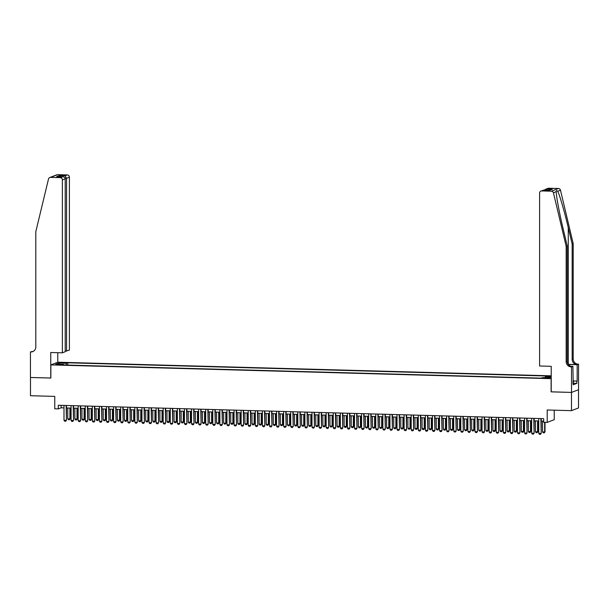 <?xml version="1.0" encoding="UTF-8"?>
<svg xmlns="http://www.w3.org/2000/svg" width="609" height="609" viewBox="0 0 609 609"><rect width="100%" height="100%" fill="white"/><g stroke="black" fill="none" stroke-linecap="round" stroke-linejoin="round"><path stroke-width="0.91" d="M57.002 364.89L59.956 364.654L57.002 364.89M551.221 375.829L57.885 362.21L50.859 364.913L551.221 378.676M578.512 389.73L578.512 407.961L571.486 410.656L547.217 409.986L547.217 422.395L554.243 419.692L554.243 410.184M50.859 364.913L50.859 378.044L30.488 377.489L30.488 395.728L54.757 396.398L54.757 408.799L58.297 408.898L61.144 407.802L63.991 407.885M551.221 391.815L571.486 392.417L571.486 410.656M547.217 422.395L543.677 422.296L543.677 418.649L58.297 405.251L58.297 408.898M547.902 377.945L543.479 378.128L546.722 378.395L549.584 378.166L547.902 377.945L547.902 378.395M63.717 364.966L63.557 364.41L62.225 364.92L541.226 378.143L542.558 377.633L551.221 377.511M63.557 364.41L55.762 364.197L58.647 363.086L66.442 363.299L67.774 362.789L546.775 376.012L545.443 376.522L551.221 376.682M551.115 391.853L551.115 378.722M66.457 407.954L71.078 408.076M73.544 408.144L78.165 408.274M80.632 408.342L85.252 408.472M87.719 408.54L92.332 408.669M94.806 408.73L99.419 408.86M101.886 408.928L106.506 409.058M108.973 409.126L113.594 409.256M116.06 409.324L120.681 409.446M123.147 409.514L127.768 409.644M130.235 409.712L134.848 409.842M137.314 409.91L141.935 410.032M144.402 410.101L149.022 410.23M151.489 410.299L156.11 410.428M158.576 410.496L163.197 410.618M165.663 410.687L170.276 410.816M172.75 410.885L177.364 411.014M179.83 411.083L184.451 411.212M186.917 411.273L191.538 411.402M194.005 411.471L198.625 411.6M201.092 411.669L205.705 411.798M208.179 411.867L212.792 411.989M215.259 412.057L219.879 412.186M222.346 412.255L226.967 412.384M229.433 412.453L234.054 412.575M236.52 412.643L241.141 412.773M243.608 412.841L248.221 412.971M250.695 413.039L255.308 413.161M257.774 413.229L262.395 413.359M264.862 413.427L269.483 413.557M271.949 413.625L276.57 413.747M279.036 413.815L283.649 413.945M286.123 414.013L290.737 414.143M293.203 414.211L297.824 414.341M300.29 414.402L304.911 414.531M307.378 414.6L311.998 414.729M314.465 414.798L319.086 414.927M321.552 414.995L326.165 415.117M328.632 415.186L333.252 415.315M335.719 415.384L340.34 415.513M342.806 415.582L347.427 415.703M349.893 415.772L354.514 415.901M356.981 415.97L361.594 416.099M364.068 416.168L368.681 416.29M371.147 416.358L375.768 416.487M378.235 416.556L382.855 416.685M385.322 416.754L389.943 416.883M392.409 416.944L397.022 417.074M399.496 417.142L404.11 417.272M406.576 417.34L411.197 417.469M413.663 417.538L418.284 417.66M420.75 417.728L425.371 417.858M427.838 417.926L432.459 418.056M434.925 418.124L439.538 418.246M442.012 418.314L446.625 418.444M449.092 418.512L453.713 418.642M456.179 418.71L460.8 418.832M463.266 418.901L467.887 419.03M470.354 419.099L474.967 419.228M477.441 419.296L482.054 419.418M484.52 419.487L489.141 419.616M491.608 419.685L496.228 419.814M498.695 419.883L503.316 420.012M505.782 420.081L510.403 420.202M512.869 420.271L517.483 420.4M519.949 420.469L524.57 420.598M527.036 420.667L531.657 420.789M534.123 420.857L538.744 420.986M541.211 421.055L543.677 421.124M61.144 405.328L61.144 407.802M545.162 377.702L545.443 376.522M67.774 365.073L67.774 362.789M66.442 363.299L66.031 365.027M58.647 363.086L59.408 364.296M540.868 418.573L541.211 433.311L540.533 434.301L539.414 434.293L538.744 433.387L538.744 418.512M541.211 418.581L541.211 433.311M538.744 433.387L540.868 433.448L540.48 434.324M542.543 421.093L542.543 431.926L544.667 431.987L544.667 422.326M545.009 431.857L544.279 432.862L545.009 431.857L545.009 422.334M544.279 432.862L543.213 432.832L542.543 431.926M572.902 380.891L573.442 381.097L573.206 384.043M573.442 381.097L572.902 381.158M548.755 188.234L545.481 189.323L547.963 188.364A2.2 2.116 69 0 1 548.755 188.234L558.423 188.501A2.2 2.116 69 0 1 560.493 190.221L573.198 243.63L572.163 244.034L572.163 359.325A5.138 4.933 -111 0 0 577.119 364.57L568.266 364.327A9.554 0.982 0 0 0 568.212 364.319M572.163 244.034L568.266 227.652C564.589 211.978 559.61 194.811 557.715 191.287C556.679 190.259 556.192 190.45 556.245 191.85C556.2 196.121 559.542 213.919 563.317 229.555L567.215 245.929L567.215 361.221A5.138 4.933 -111 0 0 572.171 366.466L571.135 366.869L571.524 366.877L571.524 392.417L551.221 391.861L551.221 366.321L539.604 366.001L539.604 193.061A2.2 2.116 -111 0 1 541.728 190.929L551.404 191.196L558.423 188.501M556.238 191.492L553.467 192.924L566.172 246.333L566.172 361.624A5.138 4.933 -111 0 0 571.135 366.869M573.198 243.63L573.198 358.922A5.138 4.933 -111 0 0 578.162 364.167L578.55 364.182L578.55 389.714L571.524 392.417M567.215 245.929L566.172 246.333M573.016 380.937L577.172 381.051L573.374 381.074M572.902 382.566L573.206 384.766L576.868 383.358L576.868 381.173M573.206 382.581L572.902 366.352L571.524 366.877M578.55 364.182L577.172 364.707L568.311 364.464M577.172 381.051L577.172 364.707M571.029 366.298L572.902 366.352M553.467 192.924A2.2 2.116 -111 0 0 551.404 191.196M576.868 383.358L573.442 383.267M545.481 189.323L544.37 190.054M546.486 189.102L552.363 189.27L549.501 190.198M552.363 189.27L549.546 190.214M549.881 190.221L543.829 190.046L540.937 191.066M65.209 351.18L69.396 350.129L69.396 177.189L66.556 178.285L65.117 178.239M66.556 351.218L66.556 178.285L65.003 175.818L67.272 174.943L57.596 174.676L50.577 177.379A2.2 2.116 -111 0 0 48.507 178.985L35.802 231.694L35.802 346.985A5.138 4.933 69 0 1 30.838 351.956L30.45 351.949L30.45 377.481L50.859 378.006M50.753 378.044L50.753 352.504L62.369 352.824L62.369 179.891A2.2 2.116 -111 0 0 60.245 177.645L50.577 177.379M30.45 351.949L33.031 351.446M57.779 362.256L57.779 352.702M62.369 352.824L65.209 351.736L65.209 178.802L62.369 179.891M49.786 177.508L56.812 174.813A2.2 2.116 69 0 1 57.596 174.676M67.272 174.943A2.2 2.116 69 0 1 69.396 177.189M33.191 351.408A5.138 4.933 69 0 1 31.881 351.553L30.838 351.956M60.245 177.645L62.803 176.77L57.208 176.625M56.919 176.602L62.514 176.77C64.143 176.816 65.041 177.493 65.209 178.802M56.637 176.61L59.119 175.651L60.337 176.701M533.781 418.375L534.123 433.121L533.454 434.11L532.327 434.103L531.657 433.189L531.657 418.314M534.123 418.383L534.123 433.121M531.657 433.189L533.781 433.25L533.393 434.126M526.694 418.177L527.036 432.923L526.305 433.935L525.247 433.905L524.57 432.991L524.57 418.117M527.036 418.185L527.036 432.923M524.57 432.991L526.694 433.052L526.305 433.935M519.614 417.98L519.949 432.725L519.218 433.737L518.16 433.707L517.483 432.801L517.483 417.926M519.949 417.995L519.949 432.725M517.483 432.801L519.614 432.862L519.218 433.737M512.527 417.789L512.869 432.535L512.192 433.517L511.073 433.509L510.403 432.603L510.403 417.728M512.869 417.797L512.869 432.535M510.403 432.603L512.527 432.664L512.139 433.539M535.456 420.895L535.456 431.728L537.58 431.789L537.58 420.956M537.922 431.659L537.191 432.672L537.922 431.659L537.922 420.964M537.191 432.672L536.126 432.641L535.456 431.728M528.368 420.697L528.368 431.537L530.492 431.591L530.492 420.758M530.835 431.461L530.104 432.474L530.835 431.461L530.835 420.766M530.104 432.474L529.046 432.443L528.368 431.537M521.281 420.507L521.281 431.339L523.405 431.4L523.405 420.56M523.748 431.271L523.017 432.276L523.748 431.271L523.748 420.575M523.017 432.276L521.959 432.245L521.281 431.339M514.194 420.309L514.194 431.142L516.325 431.202L516.325 420.37M516.668 431.073L515.937 432.086L516.668 431.073L516.668 420.377M515.937 432.086L514.871 432.055L514.194 431.142M505.44 417.591L505.782 432.337L505.105 433.326L503.986 433.319L503.316 432.405L503.316 417.53M505.782 417.599L505.782 432.337M503.316 432.405L505.44 432.466L505.051 433.349M507.114 420.111L507.114 430.951L509.238 431.005L509.238 420.172M509.581 430.875L508.85 431.888L509.581 430.875L509.581 420.18M508.85 431.888L507.784 431.857L507.114 430.951M498.352 417.393L498.695 432.139L497.964 433.151L496.898 433.121L496.228 432.215L496.228 417.34M498.695 417.409L498.695 432.139M496.228 432.215L498.352 432.268L497.964 433.151M500.027 419.921L500.027 430.753L502.151 430.814L502.151 419.974M502.494 430.677L501.763 431.69L502.494 430.677L502.494 419.989M501.763 431.69L500.697 431.659L500.027 430.753M491.265 417.203L491.608 431.941L490.877 432.953L489.819 432.923L489.141 432.017L489.141 417.142M491.608 417.211L491.608 431.941M489.141 432.017L491.265 432.078L490.877 432.953M492.94 419.723L492.94 430.555L495.064 430.616L495.064 419.784M495.406 430.487L494.675 431.499L495.406 430.487L495.406 419.791M494.675 431.499L493.61 431.469L492.94 430.555M484.178 417.005L484.52 431.751L483.79 432.763L482.731 432.733L482.054 431.819L482.054 416.944M484.52 417.013L484.52 431.751M482.054 431.819L484.178 431.88L483.79 432.763M485.853 419.525L485.853 430.365L487.976 430.418L487.976 419.586M488.319 430.289L487.588 431.301L488.319 430.289L488.319 419.593M487.588 431.301L486.53 431.271L485.853 430.365M477.098 416.807L477.441 431.553L476.71 432.565L475.644 432.535L474.967 431.629L474.967 416.754M477.441 416.822L477.441 431.553M474.967 431.629L477.098 431.682L476.71 432.565M478.765 419.335L478.765 430.167L480.897 430.228L480.897 419.388M481.232 430.091L480.501 431.103L481.232 430.091L481.232 419.403M480.501 431.103L479.443 431.073L478.765 430.167M470.011 416.617L470.354 431.355L469.676 432.344L468.557 432.337L467.887 431.431L467.887 416.556M470.354 416.625L470.354 431.355M467.887 431.431L470.011 431.492L469.623 432.367M471.686 419.137L471.686 429.969L473.81 430.03L473.81 419.198M474.152 429.901L473.421 430.906L474.152 429.901L474.152 419.205M473.421 430.906L472.356 430.883L471.686 429.969M462.924 416.419L463.266 431.164L462.589 432.154L461.47 432.146L460.8 431.233L460.8 416.358M463.266 416.427L463.266 431.164M460.8 431.233L462.924 431.294L462.536 432.169M464.598 418.939L464.598 429.779L466.722 429.832L466.722 419M467.065 429.703L466.334 430.715L467.065 429.703L467.065 419.007M466.334 430.715L465.268 430.685L464.598 429.779M455.836 416.221L456.179 430.966L455.448 431.979L454.39 431.948L453.713 431.043L453.713 416.168M456.179 416.236L456.179 430.966M453.713 431.043L455.836 431.096L455.448 431.979M457.511 418.741L457.511 429.581L459.635 429.642L459.635 418.802M459.978 429.505L459.247 430.517L459.978 429.505L459.978 418.809M459.247 430.517L458.181 430.487L457.511 429.581M448.749 416.031L449.092 430.769L448.361 431.781L447.303 431.751L446.625 430.845L446.625 415.97M449.092 416.038L449.092 430.769M446.625 430.845L448.749 430.906L448.361 431.781M450.424 418.55L450.424 429.383L452.548 429.444L452.548 418.611M452.89 429.315L452.16 430.319L452.89 429.315L452.89 418.619M452.16 430.319L451.102 430.297L450.424 429.383M441.67 415.833L442.012 430.578L441.335 431.568L440.216 431.56L439.538 430.647L439.538 415.772M442.012 415.84L442.012 430.578M439.538 430.647L441.67 430.708L441.281 431.583M443.337 418.353L443.337 429.185L445.468 429.246L445.468 418.413M445.803 429.117L445.072 430.129L445.803 429.117L445.803 418.421M445.072 430.129L444.014 430.099L443.337 429.185M434.582 415.635L434.925 430.38L434.194 431.393L433.128 431.362L432.459 430.456L432.459 415.582M434.925 415.642L434.925 430.38M432.459 430.456L434.582 430.51L434.194 431.393M436.25 418.155L436.25 428.995L438.381 429.056L438.381 418.216M438.724 428.919L437.993 429.931L438.724 428.919L438.724 418.223M437.993 429.931L436.927 429.901L436.25 428.995M427.495 415.445L427.838 430.182L427.16 431.172L426.041 431.164L425.371 430.259L425.371 415.384M427.838 415.452L427.838 430.182M425.371 430.259L427.495 430.319L427.107 431.195M429.17 417.964L429.17 428.797L431.294 428.858L431.294 418.018M431.636 428.728L430.906 429.733L431.636 428.728L431.636 418.033M430.906 429.733L429.84 429.703L429.17 428.797M420.408 415.247L420.75 429.992L420.081 430.974L418.954 430.966L418.284 430.061L418.284 415.186M420.75 415.254L420.75 429.992M418.284 430.061L420.408 430.121L420.02 430.997M422.083 417.766L422.083 428.599L424.207 428.66L424.207 417.827M424.549 428.53L423.818 429.543L424.549 428.53L424.549 417.835M423.818 429.543L422.753 429.512L422.083 428.599M413.321 415.049L413.663 429.794L412.932 430.807L411.874 430.776L411.197 429.863L411.197 414.988M413.663 415.056L413.663 429.794M411.197 429.863L413.321 429.924L412.932 430.807M414.995 417.568L414.995 428.409L417.119 428.462L417.119 417.629M417.462 428.333L416.731 429.345L417.462 428.333L417.462 417.637M416.731 429.345L415.673 429.315L414.995 428.409M406.241 414.851L406.576 429.596L405.845 430.609L404.787 430.578L404.11 429.672L404.11 414.798M406.576 414.866L406.576 429.596M404.11 429.672L406.241 429.726L405.845 430.609M407.908 417.378L407.908 428.211L410.032 428.272L410.032 417.431M410.375 428.135L409.644 429.147L410.375 428.135L410.375 417.447M409.644 429.147L408.586 429.117L407.908 428.211M399.154 414.66L399.496 429.406L398.819 430.388L397.7 430.38L397.022 429.474L397.022 414.6M399.496 414.668L399.496 429.406M397.022 429.474L399.154 429.535L398.766 430.411M400.821 417.18L400.821 428.013L402.952 428.074L402.952 417.241M403.295 427.944L402.564 428.957L403.295 427.944L403.295 417.249M402.564 428.957L401.498 428.926L400.821 428.013M392.067 414.463L392.409 429.208L391.732 430.198L390.613 430.19L389.943 429.276L389.943 414.402M392.409 414.47L392.409 429.208M389.943 429.276L392.067 429.337L391.678 430.22M393.741 416.982L393.741 427.822L395.865 427.876L395.865 417.043M396.208 427.746L395.477 428.759L396.208 427.746L396.208 417.051M395.477 428.759L394.411 428.728L393.741 427.822M384.979 414.265L385.322 429.01L384.591 430.023L383.525 429.992L382.855 429.086L382.855 414.211M385.322 414.28L385.322 429.01M382.855 429.086L384.979 429.139L384.591 430.023M386.654 416.792L386.654 427.625L388.778 427.685L388.778 416.845M389.121 427.548L388.39 428.561L389.121 427.548L389.121 416.861M388.39 428.561L387.324 428.53L386.654 427.625M377.892 414.074L378.235 428.812L377.504 429.825L376.446 429.794L375.768 428.888L375.768 414.013M378.235 414.082L378.235 428.812M375.768 428.888L377.892 428.949L377.504 429.825M379.567 416.594L379.567 427.427L381.691 427.488L381.691 416.655M382.033 427.358L381.303 428.363L382.033 427.358L382.033 416.663M381.303 428.363L380.237 428.34L379.567 427.427M370.805 413.876L371.147 428.622L370.417 429.634L369.358 429.604L368.681 428.69L368.681 413.815M371.147 413.884L371.147 428.622M368.681 428.69L370.805 428.751L370.417 429.634M372.48 416.396L372.48 427.236L374.604 427.29L374.604 416.457M374.946 427.16L374.215 428.173L374.946 427.16L374.946 416.465M374.215 428.173L373.157 428.142L372.48 427.236M363.725 413.678L364.068 428.424L363.337 429.436L362.271 429.406L361.594 428.5L361.594 413.625M364.068 413.694L364.068 428.424M361.594 428.5L363.725 428.553L363.337 429.436M356.638 413.488L356.981 428.226L356.303 429.216L355.184 429.208L354.514 428.302L354.514 413.427M356.981 413.496L356.981 428.226M354.514 428.302L356.638 428.363L356.25 429.238M349.551 413.29L349.893 428.036L349.216 429.025L348.097 429.018L347.427 428.104L347.427 413.229M349.893 413.298L349.893 428.036M347.427 428.104L349.551 428.165L349.163 429.041M365.392 416.206L365.392 427.038L367.524 427.099L367.524 416.259M367.859 426.962L367.128 427.975L367.859 426.962L367.859 416.267M367.128 427.975L366.07 427.944L365.392 427.038M358.305 416.008L358.305 426.84L360.437 426.901L360.437 416.069M360.779 426.772L360.048 427.777L360.779 426.772L360.779 416.076M360.048 427.777L358.983 427.754L358.305 426.84M351.226 415.81L351.226 426.65L353.349 426.703L353.349 415.871M353.692 426.574L352.961 427.587L353.692 426.574L353.692 415.878M352.961 427.587L351.895 427.556L351.226 426.65M342.464 413.092L342.806 427.838L342.075 428.85L341.01 428.82L340.34 427.914L340.34 413.039M342.806 413.1L342.806 427.838M340.34 427.914L342.464 427.967L342.075 428.85M344.138 415.612L344.138 426.452L346.262 426.513L346.262 415.673M346.605 426.376L345.874 427.389L346.605 426.376L346.605 415.681M345.874 427.389L344.808 427.358L344.138 426.452M335.376 412.902L335.719 427.64L334.988 428.652L333.93 428.622L333.252 427.716L333.252 412.841M335.719 412.91L335.719 427.64M333.252 427.716L335.376 427.777L334.988 428.652M337.051 415.422L337.051 426.254L339.175 426.315L339.175 415.475M339.517 426.186L338.787 427.191L339.517 426.186L339.517 415.49M338.787 427.191L337.729 427.16L337.051 426.254M328.297 412.704L328.632 427.449L327.962 428.431L326.843 428.431L326.165 427.518L326.165 412.643M328.632 412.712L328.632 427.449M326.165 427.518L328.297 427.579L327.901 428.454M329.964 415.224L329.964 426.056L332.088 426.117L332.088 415.285M332.43 425.988L331.699 427L332.43 425.988L332.43 415.292M331.699 427L330.641 426.97L329.964 426.056M321.209 412.506L321.552 427.252L320.874 428.241L319.755 428.234L319.086 427.32L319.086 412.445M321.552 412.514L321.552 427.252M319.086 427.32L321.209 427.381L320.821 428.264M322.877 415.026L322.877 425.866L325.008 425.919L325.008 415.087M325.351 425.79L324.62 426.802L325.351 425.79L325.351 415.094M324.62 426.802L323.554 426.772L322.877 425.866M314.122 412.308L314.465 427.054L313.734 428.066L312.668 428.036L311.998 427.13L311.998 412.255M314.465 412.323L314.465 427.054M311.998 427.13L314.122 427.183L313.734 428.066M315.797 414.836L315.797 425.668L317.921 425.729L317.921 414.889M318.263 425.6L317.533 426.604L318.263 425.6L318.263 414.904M317.533 426.604L316.467 426.574L315.797 425.668M307.035 412.118L307.378 426.863L306.708 427.845L305.581 427.838L304.911 426.932L304.911 412.057M307.378 412.126L307.378 426.863M304.911 426.932L307.035 426.993L306.647 427.868M308.71 414.638L308.71 425.47L310.834 425.531L310.834 414.699M311.176 425.402L310.445 426.414L311.176 425.402L311.176 414.706M310.445 426.414L309.38 426.384L308.71 425.47M299.948 411.92L300.29 426.665L299.559 427.678L298.501 427.647L297.824 426.734L297.824 411.859M300.29 411.928L300.29 426.665M297.824 426.734L299.948 426.795L299.559 427.678M301.622 414.44L301.622 425.28L303.746 425.333L303.746 414.501M304.089 425.204L303.358 426.216L304.089 425.204L304.089 414.508M303.358 426.216L302.292 426.186L301.622 425.28M292.86 411.722L293.203 426.467L292.472 427.48L291.414 427.449L290.737 426.544L290.737 411.669M293.203 411.737L293.203 426.467M290.737 426.544L292.86 426.597L292.472 427.48M294.535 414.249L294.535 425.082L296.659 425.143L296.659 414.303M297.002 425.006L296.271 426.018L297.002 425.006L297.002 414.318M296.271 426.018L295.213 425.988L294.535 425.082M285.781 411.532L286.123 426.27L285.446 427.259L284.327 427.252L283.649 426.346L283.649 411.471M286.123 411.539L286.123 426.27M283.649 426.346L285.781 426.407L285.393 427.282M287.448 414.051L287.448 424.884L289.579 424.945L289.579 414.112M289.914 424.816L289.184 425.828L289.914 424.816L289.914 414.12M289.184 425.828L288.126 425.798L287.448 424.884M278.694 411.334L279.036 426.079L278.359 427.069L277.24 427.061L276.57 426.148L276.57 411.273M279.036 411.341L279.036 426.079M276.57 426.148L278.694 426.209L278.305 427.092M280.368 413.854L280.368 424.694L282.492 424.747L282.492 413.914M282.835 424.618L282.104 425.63L282.835 424.618L282.835 413.922M282.104 425.63L281.038 425.6L280.368 424.694M271.606 411.136L271.949 425.881L271.218 426.894L270.152 426.863L269.483 425.957L269.483 411.083M271.949 411.151L271.949 425.881M269.483 425.957L271.606 426.011L271.218 426.894M273.281 413.663L273.281 424.496L275.405 424.557L275.405 413.717M275.748 424.42L275.017 425.432L275.748 424.42L275.748 413.732M275.017 425.432L273.951 425.402L273.281 424.496M264.519 410.946L264.862 425.683L264.131 426.696L263.073 426.665L262.395 425.76L262.395 410.885M264.862 410.953L264.862 425.683M262.395 425.76L264.519 425.82L264.131 426.696M266.194 413.465L266.194 424.298L268.318 424.359L268.318 413.526M268.66 424.229L267.93 425.234L268.66 424.229L268.66 413.534M267.93 425.234L266.864 425.211L266.194 424.298M257.432 410.748L257.774 425.493L257.105 426.483L255.986 426.475L255.308 425.562L255.308 410.687M257.774 410.755L257.774 425.493M255.308 425.562L257.432 425.622L257.044 426.498M259.107 413.267L259.107 424.108L261.231 424.161L261.231 413.328M261.573 424.031L260.842 425.044L261.573 424.031L261.573 413.336M260.842 425.044L259.784 425.013L259.107 424.108M250.352 410.55L250.695 425.295L249.964 426.308L248.898 426.277L248.221 425.371L248.221 410.496M250.695 410.565L250.695 425.295M248.221 425.371L250.352 425.425L249.964 426.308M252.019 413.069L252.019 423.91L254.151 423.971L254.151 413.13M254.486 423.834L253.755 424.846L254.486 423.834L254.486 413.138M253.755 424.846L252.697 424.816L252.019 423.91M243.265 410.359L243.608 425.097L242.93 426.087L241.811 426.079L241.141 425.173L241.141 410.299M243.608 410.367L243.608 425.097M241.141 425.173L243.265 425.234L242.877 426.11M244.932 412.879L244.932 423.712L247.064 423.773L247.064 412.94M247.406 423.643L246.675 424.648L247.406 423.643L247.406 412.948M246.675 424.648L245.61 424.625L244.932 423.712M236.178 410.161L236.52 424.907L235.843 425.897L234.724 425.889L234.054 424.975L234.054 410.101M236.52 410.169L236.52 424.907M234.054 424.975L236.178 425.036L235.79 425.912M237.853 412.681L237.853 423.514L239.976 423.575L239.976 412.742M240.319 423.445L239.588 424.458L240.319 423.445L240.319 412.75M239.588 424.458L238.522 424.427L237.853 423.514M229.091 409.964L229.433 424.709L228.763 425.699L227.637 425.691L226.967 424.785L226.967 409.903M229.433 409.971L229.433 424.709M226.967 424.785L229.091 424.838L228.702 425.721M230.765 412.483L230.765 423.324L232.889 423.377L232.889 412.544M233.232 423.247L232.501 424.26L233.232 423.247L233.232 412.552M232.501 424.26L231.435 424.229L230.765 423.324M222.003 409.773L222.346 424.511L221.615 425.524L220.557 425.493L219.879 424.587L219.879 409.712M222.346 409.781L222.346 424.511M219.879 424.587L222.003 424.648L221.615 425.524M223.678 412.293L223.678 423.126L225.802 423.186L225.802 412.346M226.145 423.057L225.414 424.062L226.145 423.057L226.145 412.362M225.414 424.062L224.356 424.031L223.678 423.126M214.924 409.575L215.259 424.321L214.528 425.326L213.47 425.295L212.792 424.389L212.792 409.514M215.259 409.583L215.259 424.321M212.792 424.389L214.924 424.45L214.528 425.326M216.591 412.095L216.591 422.928L218.715 422.989L218.715 412.156M219.057 422.859L218.327 423.872L219.057 422.859L219.057 412.164M218.327 423.872L217.268 423.841L216.591 422.928M207.836 409.377L208.179 424.123L207.448 425.135L206.382 425.105L205.705 424.191L205.705 409.317M208.179 409.385L208.179 424.123M205.705 424.191L207.836 424.252L207.448 425.135M209.504 411.897L209.504 422.737L211.635 422.791L211.635 411.958M211.978 422.661L211.247 423.674L211.978 422.661L211.978 411.966M211.247 423.674L210.181 423.643L209.504 422.737M200.749 409.179L201.092 423.925L200.361 424.937L199.295 424.907L198.625 424.001L198.625 409.126M201.092 409.195L201.092 423.925M198.625 424.001L200.749 424.054L200.361 424.937M202.424 411.707L202.424 422.539L204.548 422.6L204.548 411.76M204.89 422.463L204.16 423.476L204.89 422.463L204.89 411.775M204.16 423.476L203.094 423.445L202.424 422.539M193.662 408.989L194.005 423.735L193.327 424.717L192.208 424.709L191.538 423.803L191.538 408.928M194.005 408.997L194.005 423.735M191.538 423.803L193.662 423.864L193.274 424.739M195.337 411.509L195.337 422.341L197.461 422.402L197.461 411.57M197.803 422.273L197.072 423.285L197.803 422.273L197.803 411.577M197.072 423.285L196.007 423.255L195.337 422.341M186.575 408.791L186.917 423.537L186.187 424.549L185.128 424.519L184.451 423.605L184.451 408.73M186.917 408.799L186.917 423.537M184.451 423.605L186.575 423.666L186.187 424.549M188.25 411.311L188.25 422.151L190.373 422.204L190.373 411.372M190.716 422.075L189.985 423.088L190.716 422.075L190.716 411.379M189.985 423.088L188.919 423.057L188.25 422.151M179.488 408.593L179.83 423.339L179.099 424.351L178.041 424.321L177.364 423.415L177.364 408.54M179.83 408.609L179.83 423.339M177.364 423.415L179.488 423.468L179.099 424.351M181.162 411.121L181.162 421.953L183.286 422.014L183.286 411.174M183.629 421.877L182.898 422.89L183.629 421.877L183.629 411.189M182.898 422.89L181.84 422.859L181.162 421.953M172.408 408.403L172.75 423.141L172.073 424.13L170.954 424.123L170.276 423.217L170.276 408.342M172.75 408.411L172.75 423.141M170.276 423.217L172.408 423.278L172.02 424.153M174.075 410.923L174.075 421.755L176.207 421.816L176.207 410.984M176.541 421.687L175.811 422.692L176.541 421.687L176.541 410.991M175.811 422.692L174.753 422.669L174.075 421.755M165.321 408.205L165.663 422.951L164.986 423.94L163.867 423.933L163.197 423.019L163.197 408.144M165.663 408.213L165.663 422.951M163.197 423.019L165.321 423.08L164.932 423.955M166.988 410.725L166.988 421.565L169.119 421.618L169.119 410.786M169.462 421.489L168.731 422.501L169.462 421.489L169.462 410.793M168.731 422.501L167.665 422.471L166.988 421.565M158.233 408.007L158.576 422.753L157.845 423.765L156.779 423.735L156.11 422.829L156.11 407.954M158.576 408.022L158.576 422.753M156.11 422.829L158.233 422.882L157.845 423.765M159.908 410.535L159.908 421.367L162.032 421.428L162.032 410.588M162.375 421.291L161.644 422.303L162.375 421.291L162.375 410.595M161.644 422.303L160.578 422.273L159.908 421.367M151.146 407.817L151.489 422.555L150.819 423.544L149.692 423.537L149.022 422.631L149.022 407.756M151.489 407.824L151.489 422.555M149.022 422.631L151.146 422.692L150.758 423.567M152.821 410.337L152.821 421.169L154.945 421.23L154.945 410.397M155.287 421.101L154.557 422.106L155.287 421.101L155.287 410.405M154.557 422.106L153.491 422.083L152.821 421.169M144.059 407.619L144.402 422.364L143.732 423.354L142.613 423.346L141.935 422.433L141.935 407.558M144.402 407.627L144.402 422.364M141.935 422.433L144.059 422.494L143.671 423.369M145.734 410.139L145.734 420.979L147.858 421.032L147.858 410.2M148.2 420.903L147.469 421.915L148.2 420.903L148.2 410.207M147.469 421.915L146.411 421.885L145.734 420.979M136.979 407.421L137.314 422.166L136.583 423.179L135.525 423.148L134.848 422.243L134.848 407.368M137.314 407.429L137.314 422.166M134.848 422.243L136.979 422.296L136.583 423.179M138.646 409.941L138.646 420.781L140.77 420.842L140.77 410.002M141.113 420.705L140.382 421.717L141.113 420.705L141.113 410.009M140.382 421.717L139.324 421.687L138.646 420.781M129.892 407.231L130.235 421.968L129.557 422.958L128.438 422.951L127.768 422.045L127.768 407.17M130.235 407.238L130.235 421.968M127.768 422.045L129.892 422.106L129.504 422.981M131.559 409.75L131.559 420.583L133.691 420.644L133.691 409.804M134.033 420.514L133.302 421.519L134.033 420.514L134.033 409.819M133.302 421.519L132.237 421.489L131.559 420.583M122.805 407.033L123.147 421.778L122.47 422.76L121.351 422.76L120.681 421.847L120.681 406.972M123.147 407.04L123.147 421.778M120.681 421.847L122.805 421.908L122.417 422.783M124.48 409.553L124.48 420.385L126.603 420.446L126.603 409.613M126.946 420.317L126.215 421.329L126.946 420.317L126.946 409.621M126.215 421.329L125.15 421.299L124.48 420.385M115.718 406.835L116.06 421.58L115.39 422.57L114.264 422.562L113.594 421.649L113.594 406.774M116.06 406.842L116.06 421.58M113.594 421.649L115.718 421.71L115.329 422.593M117.392 409.355L117.392 420.195L119.516 420.248L119.516 409.415M119.859 420.119L119.128 421.131L119.859 420.119L119.859 409.423M119.128 421.131L118.062 421.101L117.392 420.195M108.63 406.637L108.973 421.382L108.242 422.395L107.184 422.364L106.506 421.458L106.506 406.584M108.973 406.652L108.973 421.382M106.506 421.458L108.63 421.512L108.242 422.395M110.305 409.164L110.305 419.997L112.429 420.058L112.429 409.218M112.772 419.928L112.041 420.933L112.772 419.928L112.772 409.233M112.041 420.933L110.975 420.903L110.305 419.997M101.543 406.447L101.886 421.192L101.155 422.197L100.097 422.166L99.419 421.261L99.419 406.386M101.886 406.454L101.886 421.192M99.419 421.261L101.543 421.321L101.155 422.197M103.218 408.966L103.218 419.799L105.342 419.86L105.342 409.027M105.684 419.73L104.954 420.743L105.684 419.73L105.684 409.035M104.954 420.743L103.895 420.712L103.218 419.799M94.464 406.249L94.806 420.994L94.075 422.007L93.01 421.976L92.332 421.063L92.332 406.188M94.806 406.256L94.806 420.994M92.332 421.063L94.464 421.124L94.075 422.007M96.131 408.768L96.131 419.609L98.262 419.662L98.262 408.829M98.597 419.532L97.866 420.545L98.597 419.532L98.597 408.837M97.866 420.545L96.808 420.514L96.131 419.609M87.376 406.051L87.719 420.796L86.988 421.809L85.922 421.778L85.252 420.872L85.252 405.997M87.719 406.066L87.719 420.796M85.252 420.872L87.376 420.926L86.988 421.809M89.051 408.578L89.051 419.411L91.175 419.472L91.175 408.631M91.517 419.335L90.787 420.347L91.517 419.335L91.517 408.647M90.787 420.347L89.721 420.317L89.051 419.411M80.289 405.86L80.632 420.598L79.954 421.588L78.835 421.58L78.165 420.674L78.165 405.8M80.632 405.868L80.632 420.598M78.165 420.674L80.289 420.735L79.901 421.611M81.964 408.38L81.964 419.213L84.088 419.274L84.088 408.441M84.43 419.144L83.699 420.149L84.43 419.144L84.43 408.449M83.699 420.149L82.634 420.126L81.964 419.213M73.202 405.663L73.544 420.408L72.814 421.42L71.755 421.39L71.078 420.476L71.078 405.602M73.544 405.67L73.544 420.408M71.078 420.476L73.202 420.537L72.814 421.42M74.877 408.182L74.877 419.022L77 419.076L77 408.243M77.343 418.946L76.612 419.959L77.343 418.946L77.343 408.251M76.612 419.959L75.546 419.928L74.877 419.022M66.115 405.465L66.457 420.21L65.726 421.222L64.668 421.192L63.991 420.286L63.991 405.411M66.457 405.48L66.457 420.21M63.991 420.286L66.115 420.339L65.726 421.222M67.789 407.992L67.789 418.825L69.913 418.885L69.913 408.045M70.256 418.748L69.525 419.761L70.256 418.748L70.256 408.053M69.525 419.761L68.467 419.73L67.789 418.825M546.342 378.387L546.342 377.9M568.266 227.652L568.266 364.327M567.215 361.221L566.172 361.624M572.163 359.325L573.198 358.922M543.997 190.061L541.728 190.929M560.493 190.221L557.715 191.287M577.119 364.57L578.162 364.167M59.119 175.651L65.003 175.818M543.829 190.046L549.714 190.206"/></g></svg>
